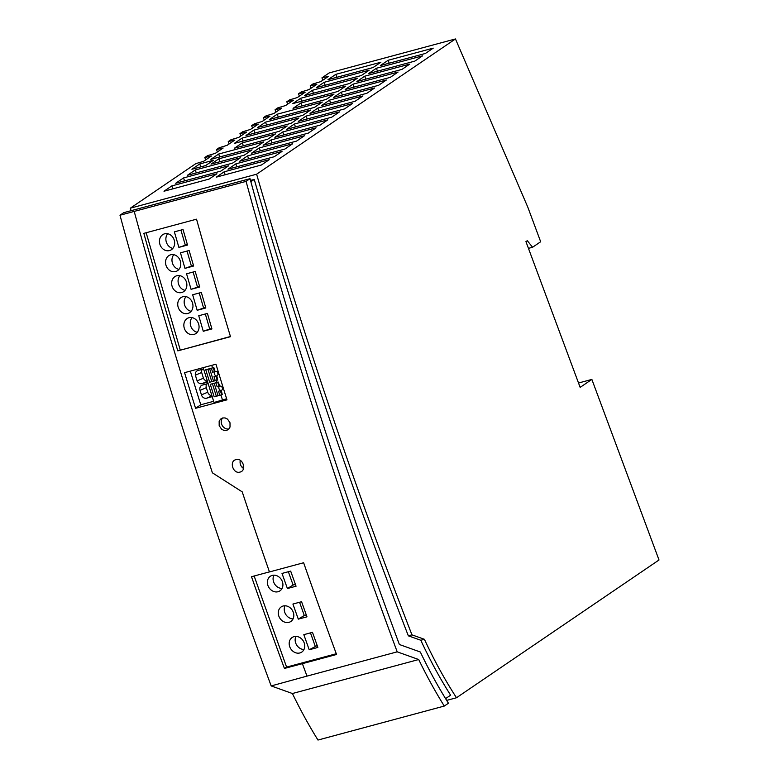 <?xml version="1.0" encoding="UTF-8"?>
<svg xmlns="http://www.w3.org/2000/svg" width="779" height="779" viewBox="0 0 779 779"><rect width="100%" height="100%" fill="white"/><g stroke="black" fill="none" stroke-linecap="round" stroke-linejoin="round"><path stroke-width="1.17" d="M445.578 698.627L450.622 695.189A302.203 156.706 -105.1 0 1 420.806 640.26L408.342 635.83L411.955 634.856L424.409 639.286A302.203 156.706 -105.1 0 0 456.494 697.75L659.015 559.994L591.865 379.412L580.151 387.377L525.942 241.617L527.305 240.692L532.573 247.255L528.454 248.365M309.205 649.764L303.829 634.661L312.486 632.334L317.871 647.437L309.205 649.764L317.199 645.557M532.573 247.255L540.665 241.753L527.87 207.331L455.462 38.95L256.622 174.204L130.327 208.188A2865.298 1485.728 -105.1 0 0 131.047 210.7M411.955 634.856A2865.298 1485.728 -105.1 0 1 256.622 174.204M217.127 380.22L215.949 376.442A2.619 2.24 -113.2 0 1 215.179 376.345L214.001 376.666L215.257 380.727L217.721 380.016L216.835 376.043C219.366 373.345 218.772 371.787 215.033 371.369L213.835 367.513L212.531 367.912L211.732 365.361M130.327 208.188L195.831 163.639L203.631 161.292L211.44 155.985L204.809 157.524L207.545 155.664L215.345 153.327L223.154 148.02L216.523 149.558L219.259 147.698L227.059 145.361L234.868 140.045L228.237 141.593L230.974 139.733L238.773 137.396L246.583 132.079L239.951 133.628L242.678 131.768L250.487 129.421L258.297 124.114L251.666 125.653L254.392 123.803L262.202 121.456L270.011 116.149L263.38 117.687L266.106 115.828L273.916 113.491L281.716 108.174L275.084 109.722L277.821 107.862L285.62 105.525L293.43 100.209L286.799 101.757L289.535 99.897L297.335 97.55L305.144 92.243L298.513 93.792L301.249 91.932L309.049 89.585L316.858 84.278L310.227 85.817L312.963 83.957L320.763 81.62L328.572 76.313L321.941 77.851L329.166 72.934L455.462 38.95M408.342 635.83A2865.298 1485.728 -105.1 0 1 254.236 179.413L250.517 180.416M254.236 179.413L250.867 181.711M456.494 697.75L446.669 700.399M420.806 640.26L424.409 639.286M134.222 211.479A2884.413 1495.641 74.9 0 0 212.404 472.834L242.23 491.88A2884.413 1495.641 74.9 0 0 269.466 571.942L303.635 562.75A2884.413 1495.641 74.9 0 0 336.557 654.477L302.388 663.669A2884.413 1495.641 74.9 0 0 306.994 676.114L397.202 651.838A2884.413 1495.641 74.9 0 1 246.076 181.38L119.985 215.228L123.744 212.667L250.04 178.683A2875.669 1491.103 74.9 0 0 399.374 644.506L420.339 652.013A319.03 165.43 74.9 0 0 448.441 703.233L444.273 706.066A327.774 169.958 74.9 0 1 418.703 659.531L292.407 693.524A327.774 169.958 74.9 0 0 317.978 740.05L444.273 706.066M184.565 372.664L215.958 364.221A2884.413 1495.641 74.9 0 0 226.971 399.851L195.578 408.293A2884.413 1495.641 74.9 0 1 184.565 372.664M235.959 459.639C242.814 457.38 247.118 470.574 240.02 472.074C233.145 474.323 228.851 461.139 235.959 459.639L235.482 459.795M143.852 233.359L196.542 219.181A2884.413 1495.641 74.9 0 0 230.496 336.684L177.816 350.862A2884.413 1495.641 74.9 0 1 143.852 233.359M226.572 430.446L224.079 430.475L221.684 429.307L219.181 425.655L219.162 421.351L220.496 419.17L222.609 417.963L225.112 417.933L227.507 419.102L230 422.744L230.029 427.058L228.695 429.229L226.572 430.446M178.878 247.381L174.369 231.86L183.026 229.532L187.535 245.054L178.878 247.381L187.398 244.567M226.631 398.76L214.021 402.49L203.202 367.649M179.891 275.669A8.744 7.469 -109.3 0 0 178.469 283.829A8.744 7.469 -109.3 0 0 185.042 290.353M302.388 663.669L284.432 668.44A2883.975 1495.417 74.9 0 1 251.51 576.713L269.446 571.883M119.985 215.228A2883.975 1495.417 74.9 0 0 271.189 685.929L306.994 676.114M278.833 616.111A8.744 7.391 -121.5 0 0 290.625 621.623A8.744 7.391 -121.5 0 0 293.264 612.226A8.744 7.391 -121.5 0 0 281.482 606.724A8.744 7.391 -121.5 0 0 278.833 616.111M285.017 605.78A8.744 7.391 -121.5 0 0 284.802 612.45A8.744 7.391 -121.5 0 0 293.06 618.896M205.695 159.899L204.809 157.524M185.986 296.643A8.744 7.469 -109.3 0 0 184.565 304.793A8.744 7.469 -109.3 0 0 191.137 311.318M210.291 384.32L214.167 396.823L216.309 396.238L212.424 383.745L210.291 384.32L212.424 383.745M273.926 575.165A8.744 7.391 -121.5 0 0 273.643 581.991A8.744 7.391 -121.5 0 0 282.076 588.447M290.674 571.104L282.017 573.432L287.402 588.534L296.059 586.207L290.674 571.104M284.432 668.44L286.594 667.106L336.285 653.737M254.149 576.002L286.594 667.106M185.305 245.122L180.932 230.097M208.159 383.609L202.443 385.06A4.528 3.856 -113.2 0 0 202.004 385.206A4.528 3.856 -113.2 0 0 200.047 390.357L201.44 394.885L207.74 392.197A4.538 3.876 -113.2 0 0 211.898 395.644M201.44 394.885A4.538 3.876 -113.2 0 0 206.571 398.205L212.19 396.599M203.27 331.27L198.752 315.748L207.418 313.411L211.927 328.933L203.27 331.27L209.697 329.011L205.325 313.976M209.697 329.011L211.781 328.446M212.531 367.912L205.763 369.743L209.639 382.236L215.257 380.717M207.964 369.139L205.763 369.743M230.448 336.499L177.816 350.862M180.251 350.005L146.16 232.736M184.974 268.356L180.465 252.834L189.122 250.497L193.63 266.019L184.974 268.356L191.4 266.097L187.028 251.062M216.523 376.16L217.127 375.897M222.648 417.953A6.553 5.55 -120.8 0 0 222.219 425.48A6.553 5.55 -120.8 0 0 228.968 428.937M218.344 386.55A2.619 2.24 66.8 0 1 218.948 386.092L217.779 382.304L215.91 382.81L217.166 386.871L219.396 386.102A2.619 2.24 66.8 0 0 220.759 390.474L218.529 391.243L219.785 395.304L221.655 394.807L220.476 391.019L221.061 390.776M222.239 394.554L221.363 390.63C223.894 387.932 223.291 386.365 219.561 385.946L218.363 382.099L217.059 382.489L216.416 380.415M221.655 390.483L221.051 390.737M591.865 379.412L578.524 383.005M209.648 368.691L213.485 381.038L215.208 380.571M214.001 376.666L216.231 375.897A2.619 2.24 66.8 0 1 214.868 371.525L212.638 372.294L211.382 368.233L213.251 367.727L214.42 371.515L215.004 371.262M222.551 400.202L220.934 394.992M216.309 396.238L218.013 395.615L214.176 383.268M218.013 395.615L219.736 395.157M203.631 369.032L197.915 370.473A4.528 3.856 -113.2 0 0 197.477 370.629A4.528 3.856 -113.2 0 0 195.373 375.186L197.126 380.892A4.538 3.876 -113.2 0 0 202.043 383.628L206.941 382.314M167.699 233.729A8.744 7.469 -109.3 0 0 166.268 241.88A8.744 7.469 -109.3 0 0 172.85 248.404M191.069 289.321L186.561 273.799L195.217 271.472L199.736 286.993L191.069 289.321L199.59 286.506M202.199 369.324A4.528 3.856 -113.2 0 0 201.673 372.489L203.426 378.195A4.538 3.876 -113.2 0 0 207.37 381.058M222.998 388.702A2.619 2.24 66.8 0 1 221.918 386.228M220.476 391.019A2.619 2.24 66.8 0 1 219.707 390.931L220.759 390.474M218.948 386.092L219.532 385.839M246.076 181.38L250.04 178.683M418.703 659.531L397.202 651.838M271.189 685.929L292.407 693.524M228.033 169.179L274.218 156.745L282.027 151.428L235.842 163.863L228.033 169.179M339.517 111.884L294.404 124.027L286.594 129.333L331.708 117.201L339.517 111.884M352.975 84.19L345.165 89.497L390.269 77.364L398.079 72.048L352.975 84.19L354.056 87.102M304.375 135.789L259.271 147.932L251.461 153.239L296.565 141.096L304.375 135.789M224.128 171.828L216.319 177.145L261.423 165.002L269.232 159.695L224.128 171.828L225.219 174.749M356.879 81.532L401.983 69.389L409.793 64.082L364.689 76.215L356.879 81.532M388.117 60.285L380.308 65.592L425.412 53.459L433.221 48.142L388.117 60.285L389.198 63.206M368.584 73.567L414.779 61.132L422.588 55.825L376.403 68.25L368.594 73.567M310.023 113.403L355.127 101.26L362.936 95.953L317.832 108.086L310.023 113.403M316.089 127.824L270.985 139.957L263.175 145.274L308.28 133.131L316.089 127.824M333.451 97.463L378.555 85.33L386.365 80.013L341.26 92.156L333.451 97.463M292.661 143.755L247.556 155.897L239.747 161.204L284.851 149.071L292.661 143.755M327.803 119.849L282.699 131.992L274.89 137.308L319.994 125.166L327.803 119.849M329.546 100.121L321.737 105.438L366.841 93.295L374.65 87.988L329.546 100.121L330.637 103.042M352.312 103.626L306.118 116.061L298.308 121.368L344.493 108.943L352.312 103.626M349.664 83.47L357.473 78.163L312.36 90.306L304.55 95.613L349.664 83.47M199.726 163.95L191.916 169.267L205.627 165.576L213.436 160.26L199.726 163.95L200.816 166.872M316.264 87.647L361.378 75.505L369.178 70.198L324.074 82.331L316.264 87.647M257.703 127.483L302.807 115.341L310.617 110.034L265.512 122.167L257.703 127.483M380.892 62.223L335.788 74.365L327.978 79.682L373.083 67.539L380.892 62.223M314.521 107.375L322.331 102.068L277.227 114.201L269.417 119.518L314.521 107.375M244.246 155.187L252.055 149.87L218.85 158.809L211.041 164.116L244.246 155.187M220.817 171.117L228.627 165.8L183.523 177.943L175.713 183.26L220.817 171.117M300.84 103.032L293.04 108.339L326.235 99.41L334.045 94.093L300.84 103.032L301.931 105.954M279.379 131.281L287.188 125.964L242.084 138.107L234.275 143.414L279.379 131.281M255.96 147.212L263.76 141.905L218.656 154.038L210.846 159.354L255.96 147.212M267.664 139.246L275.474 133.939L242.279 142.869L234.469 148.185L267.664 139.246M337.95 91.445L345.759 86.128L300.645 98.271L292.846 103.578L337.95 91.445M298.902 117.999L253.798 130.142L245.989 135.449L291.093 123.316L298.902 117.999M195.227 169.978L187.427 175.285L232.532 163.152L240.341 157.835L195.227 169.978L196.318 172.899M216.913 173.775L171.808 185.908L163.999 191.225L209.103 179.082L216.913 173.775M213.65 401.302L200.768 404.768L195.578 408.293M219.707 390.931L218.529 391.243M206.717 383.901A4.528 3.856 -113.2 0 0 206.347 387.669L207.74 392.197M217.399 151.924L216.523 149.558M295.923 636.394A8.744 7.391 -121.5 0 0 295.708 643.064A8.744 7.391 -121.5 0 0 303.966 649.511M191.4 266.097L193.494 265.532M217.059 382.489L212.492 383.726M200.768 404.768L190.319 371.125M252.542 128.029L251.666 125.653M216.377 396.219L219.785 395.304M197.126 380.892L203.426 378.195M215.179 376.345L216.231 375.897M213.826 371.973A2.619 2.24 66.8 0 1 214.42 371.515M218.471 374.124A2.619 2.24 66.8 0 1 217.39 371.651M215.949 376.442L216.533 376.189M264.256 120.054L263.38 117.687M267.927 585.496A8.744 7.391 -121.5 0 0 279.719 591.008A8.744 7.391 -121.5 0 0 282.358 581.611A8.744 7.391 -121.5 0 0 270.576 576.109A8.744 7.391 -121.5 0 0 267.927 585.496M292.923 604.046L301.58 601.709L306.965 616.822L298.299 619.149L292.923 604.046M304.17 642.841A8.744 7.391 -121.5 0 0 292.388 637.339A8.744 7.391 -121.5 0 0 289.739 646.726A8.744 7.391 -121.5 0 0 301.531 652.237A8.744 7.391 -121.5 0 0 304.17 642.841M186.473 282.193A8.744 7.469 -109.3 0 0 176.356 275.893A8.744 7.469 -109.3 0 0 172.032 286.078A8.744 7.469 -109.3 0 0 182.15 292.388A8.744 7.469 -109.3 0 0 186.473 282.193M197.165 310.295L192.656 294.774L201.313 292.446L205.831 307.968L197.165 310.295L203.601 308.036L199.229 293.011M195.373 375.186L201.673 372.489M229.114 143.959L228.237 141.593M322.818 80.218L321.941 77.851M207.896 369.168L211.781 381.661M211.849 381.642L213.485 381.038M197.496 287.071L193.134 272.037M192.082 317.608A8.744 7.469 -109.3 0 0 190.66 325.768A8.744 7.469 -109.3 0 0 197.233 332.292M180.377 261.218A8.744 7.469 -109.3 0 0 170.26 254.918A8.744 7.469 -109.3 0 0 165.937 265.103A8.744 7.469 -109.3 0 0 176.044 271.413A8.744 7.469 -109.3 0 0 180.377 261.218M173.795 254.694A8.744 7.469 -109.3 0 0 172.363 262.854A8.744 7.469 -109.3 0 0 178.946 269.378M311.113 88.183L310.227 85.817M315.183 646.103L310.47 632.869M198.664 324.132A8.744 7.469 -109.3 0 0 188.557 317.832A8.744 7.469 -109.3 0 0 184.233 328.017A8.744 7.469 -109.3 0 0 194.341 334.327A8.744 7.469 -109.3 0 0 198.664 324.132M203.601 308.036L205.685 307.481M192.569 303.167A8.744 7.469 -109.3 0 0 182.461 296.857A8.744 7.469 -109.3 0 0 178.128 307.053A8.744 7.469 -109.3 0 0 188.245 313.353A8.744 7.469 -109.3 0 0 192.569 303.167M174.272 240.253A8.744 7.469 -109.3 0 0 164.165 233.943A8.744 7.469 -109.3 0 0 159.841 244.139A8.744 7.469 -109.3 0 0 169.949 250.439A8.744 7.469 -109.3 0 0 174.272 240.253M287.402 588.534L293.108 585.029L288.366 571.728M299.399 96.158L298.513 93.792M287.685 104.123L286.799 101.757M275.97 112.088L275.084 109.722M240.828 135.994L239.951 133.628M293.108 585.029L295.416 584.406M298.299 619.149L304.277 615.488L299.564 602.255M304.277 615.488L306.293 614.943M294.404 124.027L295.494 126.948M306.118 116.061L307.208 118.973M259.271 147.932L260.352 150.844M364.689 76.215L365.77 79.137M376.403 68.25L377.484 71.171M317.832 108.086L318.923 111.008M270.985 139.957L272.066 142.878M341.26 92.156L342.341 95.077M247.556 155.897L248.637 158.809M282.699 131.992L283.78 134.913M235.842 163.863L236.923 166.784M171.808 185.908L172.889 188.83M253.798 130.142L254.879 133.053M312.36 90.306L313.45 93.217M324.074 82.331L325.164 85.252M265.512 122.167L266.593 125.088M335.788 74.365L336.879 77.287M277.227 114.201L278.307 117.123M218.85 158.809L219.941 161.72M183.523 177.943L184.604 180.864M242.084 138.107L243.165 141.028M218.656 154.038L219.746 156.959M242.279 142.869L243.36 145.79M300.645 98.271L301.736 101.182M243.739 466.076L243.097 466.319L243.739 467.264M243.097 466.319L243.749 466.154M240.302 460.379A6.553 5.599 -111.2 0 0 243.525 468.442M206.571 398.205L211.976 395.898M202.043 383.628L207.448 381.321M200.047 390.357L206.347 387.669M211.469 396.891L212.19 396.579"/></g></svg>
